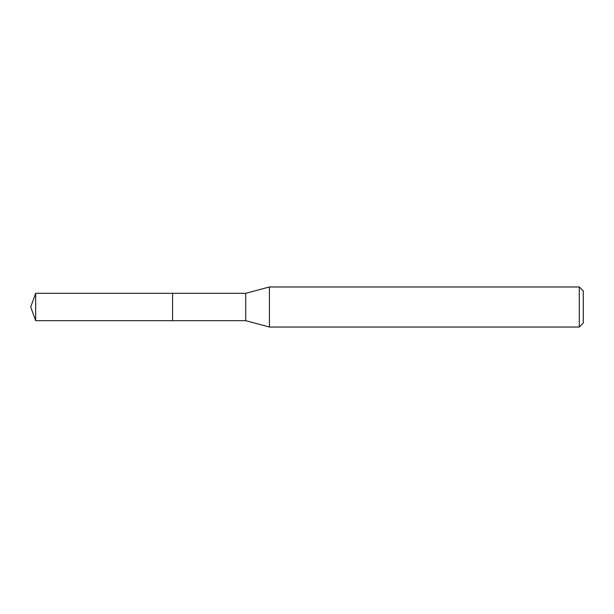<?xml version="1.0" encoding="UTF-8"?>
<svg xmlns="http://www.w3.org/2000/svg" width="614" height="614" viewBox="0 0 614 614"><rect width="100%" height="100%" fill="white"/><g stroke="black" fill="none" stroke-linecap="round" stroke-linejoin="round"><path stroke-width="0.92" d="M172.588 293.308L35.681 293.308L35.681 320.692L172.588 320.692L172.588 293.308L172.588 320.692L245.746 320.692L245.746 293.308L172.588 293.308M35.681 320.692L30.7 307L35.681 293.308M245.746 293.308L269.423 286.968L269.423 327.032L245.746 320.692M269.423 327.032L579.294 327.032L579.294 286.968L269.423 286.968M579.294 286.968L583.3 290.975L583.3 323.025L579.294 327.032"/></g></svg>
